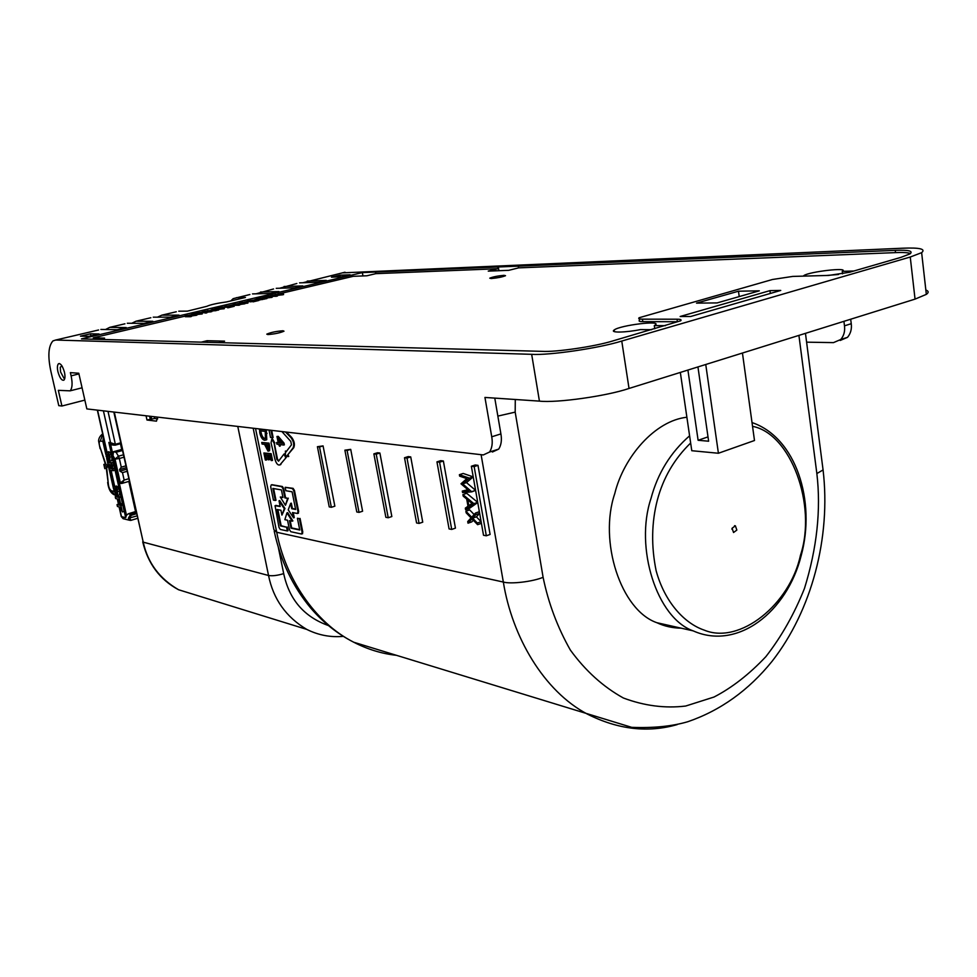 <?xml version="1.0" encoding="UTF-8"?>
<svg xmlns="http://www.w3.org/2000/svg" width="977" height="977" viewBox="0 0 977 977"><rect width="100%" height="100%" fill="white"/><g stroke="black" fill="none" stroke-linecap="round" stroke-linejoin="round"><path stroke-width="1.47" d="M127.01 471.329L122.479 472.624L119.927 471.146L119.573 469.583L121.27 467.165L119.328 458.506L115.017 459.117L118.449 456.198L119.328 458.506L123.871 457.224M128.659 478.754L124.152 480.061L120.342 482.858L120.867 483.505L122.015 483.383L124.152 480.061L122.479 472.624M123.334 454.83L118.449 456.198L116.08 452.266L113.43 451.74L112.99 455.722L119.011 482.589L119.878 483.31M122.113 449.322L113.43 451.74M105.846 454.598L102.878 441.445L103.379 437M108.85 467.983L108.52 466.505L105.626 463.916L103.843 464.429L104.795 468.679L108.52 466.505L108.02 464.27M106.285 468.264L108.288 483.566L106.701 468.068M107.617 462.487L106.676 458.298M113.552 488.854L109.302 469.974M108.52 466.505L106.737 467.006L103.843 464.429M104.795 468.679L106.737 467.006M736.841 530.084L733.544 532.514L732.091 528.252L735.376 525.821L736.841 530.084M732.054 528.362L731.932 529.241M681.091 628.162C672.445 628.052 664.36 626.233 656.849 622.703C620.749 610.21 598.522 541.295 614.765 493.605C623.717 456.748 655.237 420.537 686.892 417.252M293.759 490.649L292.392 488.549L285.174 487.315L285.858 490.71L292.099 491.81L295.64 509.469L291.732 508.712L290.657 503.375L288.227 509.86L293.564 517.847L292.502 512.522L297.387 513.487L297.997 511.765L293.759 490.649L294.443 490.43L293.076 488.341L285.174 487.315M298.498 513.12L297.814 513.34L298.681 511.545L294.443 490.43M293.564 517.847L294.248 517.627L293.247 512.669M290.657 503.375L291.341 503.167L292.404 508.504L291.732 508.712M295.567 509.102L292.404 508.504M271.24 484.91L270.678 486.631L273.426 500.114L275.306 500.468L272.864 488.427L281.425 489.929L282.964 497.525L280.277 497.037L285.455 505.292L287.592 498.38L284.881 497.879L283.049 488.781L281.694 486.717L271.545 484.812M284.881 497.879L285.565 497.672L283.721 488.573L282.377 486.497L271.911 484.702M287.592 498.38L285.565 497.672M285.455 505.292L288.264 498.16M280.277 497.037L282.89 497.183M275.306 500.468L275.978 500.261L273.609 488.561M289.448 529.632L290.792 531.708L301.514 534.028L302.125 532.343L299.377 518.64L297.411 518.25L299.768 530.022L290.999 528.154L289.473 520.607L292.184 521.168L286.982 512.852L284.857 519.666L287.543 520.216L289.448 529.632M286.982 512.852L287.665 512.644L292.868 520.949L292.184 521.168M290.999 528.154L291.671 527.934L290.23 520.765M299.695 529.632L291.671 527.934M297.411 518.25L299.377 518.64M302.638 533.662L301.954 533.882L302.797 532.111L300.061 518.421M280.936 510.25L281.926 515.099L284.295 508.699L279.019 500.798L280.179 506.489L275.05 505.707L278.982 527.385L280.301 529.449L287.336 530.963L286.579 527.214L280.484 525.919L277.15 509.505L280.936 510.25M280.484 525.919L281.156 525.711L277.895 509.652M286.579 527.214L281.156 525.711M287.336 530.963L288.007 530.743L287.25 526.994M280.106 506.135L275.722 505.488M279.019 500.798L279.703 500.59L284.966 508.492L284.295 508.699M281.926 515.099L284.966 508.492M281.901 431.553L290.792 441.409L291.476 444.816L285.919 452.07L285.418 451.02L285.443 455.526L288.081 456.625L287.421 455.245L293.063 447.906C294.346 444.755 293.662 441.348 291.024 437.696L285.443 431.968M287.421 455.245L293.759 447.71C295.042 444.547 294.358 441.152 291.72 437.488L286.456 432.078M288.081 456.625L288.765 456.418L288.105 455.038M285.418 451.02L286.408 451.435M269.029 430.063L270.519 437.464L272.436 437.696L270.934 430.283M272.436 437.696L273.12 437.501L271.691 430.368M285.663 457.529L284.002 454.036L278.53 461.193L276.796 459.263L274.11 443.179L271.789 439.125L271.044 442.776L274.879 458.982C276.271 463.782 278.005 465.711 280.081 464.759L286.346 457.321L285.516 455.551M279.825 464.979L286.346 457.321M271.789 439.125L272.473 438.917L274.793 442.972L274.11 443.179M278.64 461.059L277.48 459.056L274.268 443.131M284.002 454.036L284.698 453.829L285.443 455.404M265.988 460.069L265.304 459.959L263.875 452.974L270.482 453.902L271.838 460.582L271.142 460.485L270.104 455.392L267.93 455.074L268.883 459.813L268.186 459.715L267.234 454.977L264.889 454.647L265.988 460.069L266.672 459.862L265.634 454.757M263.875 452.974L271.166 453.707L272.522 460.387L271.838 460.582M270.482 453.902L271.166 453.707M268.663 455.184L269.567 459.617L268.883 459.813M266 444.572L268.284 449.371M265.597 446.098L268.248 449.408L267.954 444.828L265.255 444.474L265.597 446.098L266.269 445.891M261.738 442.471L268.333 443.326L269.078 446.977L268.87 450.922L268.016 451.166L264.572 444.376L262.056 444.046L261.738 442.471L269.017 443.131L269.762 446.77L269.554 450.715L268.809 450.971M268.333 443.326L269.017 443.131M269.078 446.977L269.762 446.77M260.774 430.869L261.115 432.591C261.885 436.121 263.155 438.087 264.914 438.478L265.243 438.502M264.23 438.685L265.426 438.343L265.231 431.394L260.029 430.784L260.444 432.787C261.201 436.316 262.471 438.282 264.23 438.685L264.914 438.478M260.444 432.787L261.115 432.591M259.015 429.123L265.61 429.88L266.086 439.845L264.572 440.273C262.337 439.638 260.725 437.11 259.735 432.652L259.564 428.964M266.306 429.746L266.77 439.65L265.768 440.09M266.367 433.593L267.051 433.397M278.933 439.565L279.556 442.654L281.865 442.947M278.872 442.85L282.194 443.277L277.944 438.282L278.872 442.85L279.556 442.654M277.566 436.548L283.33 443.302L283.684 445.048L284.368 444.84L284.026 443.106L278.25 436.353L276.967 436.475L278.25 436.353M283.684 445.048L279.19 444.462L279.544 446.245L280.24 446.037L279.935 444.559M279.544 446.245L278.567 444.376L276.87 444.156L276.552 442.557L278.176 442.471M276.552 442.557L278.237 442.776L276.967 436.475M283.33 443.302L284.026 443.106M471.696 517.212L475.543 512.998L475.836 514.659L472.612 518.164L477.313 523.025L477.606 524.673L471.976 518.86L468.007 523.183L467.714 521.547L471.061 517.895L466.176 512.84L465.882 511.203L471.696 517.212M475.543 512.998L479.341 511.704L479.634 513.352L476.397 516.857L481.099 521.706L481.392 523.354L477.606 524.673M475.836 514.659L479.634 513.352M472.612 518.164L476.397 516.857M477.313 523.025L481.099 521.706M473.308 520.228L471.781 521.877L468.007 523.183M465.882 511.203L469.656 509.909L474.138 514.525M467.824 499.968L468.838 505.671L472.013 503.448L467.824 499.968M477.729 502.569L469.387 508.382L465.602 509.676L465.333 508.125L467.983 506.269L466.701 499.039L463.196 496.133L462.915 494.582L466.713 493.312L477.692 502.361L473.93 503.863L465.602 509.676M462.915 494.582L473.894 503.656L477.692 502.361M459.642 476.141L459.385 474.7L469.375 478.132L462.683 483.871L471.806 491.846L462.561 492.53L462.304 491.089L468.936 490.588L460.997 483.798L466.835 478.632L459.642 476.141M459.385 474.7L463.196 473.454L473.198 476.874L466.493 482.614L475.579 490.356L471.806 491.846M469.375 478.132L473.198 476.874M469.412 478.339L473.234 477.081M462.683 483.871L466.493 482.614M471.769 491.639L475.579 490.356M462.304 491.089L467.885 489.697M486.314 535.787L483.517 535.274L471.354 466.237L474.15 466.591L486.314 535.787L490.1 534.443L477.997 465.345L475.201 464.991L471.354 466.237M474.15 466.591L477.997 465.345M451.716 529.424L449.078 528.936L436.951 461.865L439.589 462.206L451.716 529.424L455.441 528.13L443.375 460.997L440.737 460.668L436.951 461.865M439.589 462.206L443.375 460.997M419.072 523.416L416.581 522.964L404.515 457.749L407.006 458.066L419.072 523.416L422.736 522.17L410.731 456.906L408.239 456.589L404.515 457.749M407.006 458.066L410.731 456.906M388.223 517.749L385.866 517.322L373.873 453.865L376.218 454.158L388.223 517.749L391.838 516.54L379.894 453.035L377.537 452.742L373.873 453.865M376.218 454.158L379.894 453.035M359.023 512.388L356.788 511.972L344.881 450.177L347.104 450.47L359.023 512.388L362.589 511.215L350.719 449.371L344.881 450.177M347.104 450.47L350.719 449.371M331.35 507.295L329.237 506.904L317.415 446.697L319.528 446.965L331.35 507.295L334.855 506.171L323.069 445.903L317.415 446.697M319.528 446.965L323.069 445.903M146.061 415.787L146.977 420.012L154.659 418.498L157.688 418.864M150.275 419.255L149.615 416.19M154.268 416.739L154.659 418.498M151.069 416.361L151.704 419.304M146.977 420.012L156.491 421.16L157.492 417.106M64.445 372.2C62.613 365.948 60.623 363.139 58.461 363.762C57.264 365.142 57.093 367.804 57.936 371.736C59.756 378.001 61.759 380.798 63.92 380.151C65.105 378.783 65.276 376.133 64.445 372.2M70.381 372.628L78.783 373.238L86.843 408.911L483.31 454.94L489.587 452.021C492.09 448.003 492.811 442.923 491.736 436.792L484.946 397.444L539.426 401.12L531.671 354.321L55.701 340.033L52.929 340.924C48.349 346.151 47.665 356.251 50.865 371.236L58.779 405.65L61.917 406.017L58.327 390.348L70.124 390.837C72.335 388.223 72.664 383.228 71.113 375.852L70.381 372.628M90.946 335.893L90.482 333.804L80.48 336.149L88.968 336.357L99.056 333.975L90.482 333.804M503.998 275.331C497.672 275.905 492.921 276.857 489.77 278.176L491.248 278.53C497.574 277.957 502.337 277.016 505.524 275.697L503.998 275.331M282.951 330.763C276.125 331.301 270.739 332.424 266.794 334.146L267.808 334.561C274.635 334.036 280.02 332.913 284.002 331.191L282.951 330.763M654.773 328.76L654.297 325.61L665.435 325.671M651.561 329.701L640.485 329.591C625.585 332.62 609.489 332.949 614.191 329.994C619.845 325.243 662.931 319.955 655.152 325.109L654.297 325.61M842.553 273.841L842.247 271.35L853.886 270.995M838.535 274.488L826.298 275.49M803.277 276.125L803.815 275.624C808.846 271.704 849.599 266.977 842.394 271.264L842.247 271.35M910.588 253.483C907.792 252.591 902.772 252.298 895.518 252.616L895.262 250.356C908.537 249.819 913.446 251.004 910.014 253.873L900.867 257.378L849.538 272.265L828.655 275.429L792.726 276.418L772.514 279.483L639.105 317.757C638.054 318.685 639.166 319.161 642.426 319.161L677.024 319.21L677.403 321.751L642.805 321.641C639.532 321.628 638.421 321.152 639.471 320.212L639.263 318.856M895.518 252.616L518.604 267.869L508.761 270.324L488.256 271.118L498.014 268.712L375.827 273.658L366.888 275.783L353.247 276.308L279.52 293.759M273.768 295.127L272.937 295.323M268.626 296.007L271.948 296.373L262.544 297.448L268.626 296.007L265.903 296.984M256.536 299.206L254.875 299.597M247.499 301.343L243.981 302.174M238.596 303.444L237.362 303.737M233.369 304.69L227.592 306.057M225.15 306.631L222.683 307.218M221.107 307.584L218.127 308.292M214.745 308.756L222.121 307.022L224.124 307.718L214.781 309.086M212.339 309.66L211.032 309.978M207.893 310.71L205.939 311.175M202.752 311.932L200.798 312.396M199.186 312.445L202.141 312.921L192.787 313.959L199.186 312.445L196.169 313.495M190.6 314.814L189.22 315.131M185.178 316.096L93.267 337.859L104.576 338.14L99.923 339.251M201.03 342.206L207.112 340.704L224.576 341.156L219.117 342.512M283.379 293.674L274.977 294.675L277.187 295.139L275.783 295.469L270.409 295.591L281.694 293.918L277.993 293.796L283.379 293.674L283.562 294.602L277.248 295.42M277.187 295.139L277.383 296.068L271.972 296.495M266.745 297.606L257.562 299.218L256.499 299.035L258.563 298.388L266.745 297.606L266.941 298.547L258.795 300.098M255.388 299.805L247.425 301.026L258.673 299.524L258.868 300.464L253.031 301.856L252.225 300.916L255.449 300.147M252.335 301.514L250.393 301.844L250.21 300.892M250.32 301.466L247.621 301.966L247.425 301.026M247.743 302.113L241.466 302.443L247.743 302.113L247.938 303.065L244.909 303.334M244.812 302.809L235.384 304.116L238.535 304.299L233.295 304.372L242.711 303.065L239.56 302.894L244.812 302.809L244.995 303.762L239.658 304.543M239.56 304.055L239.744 305.007L238.718 305.251L233.491 305.312L233.295 304.372M225.089 306.314L234.028 305.361L234.224 306.314L227.763 307.853L226.957 306.9L229.668 306.265L225.089 306.314L225.272 307.267L227.03 307.242M202.141 312.921L202.337 313.886L196.743 314.557M196.67 314.215L187.193 315.522L190.161 315.766L185.117 315.766L194.57 314.472L191.59 314.24L196.67 314.215L196.865 315.18L191.333 315.998M191.223 315.51L191.431 316.475L190.368 316.731L185.312 316.731L185.117 315.766M216.222 309.587L203.924 311.48L205.634 312.09L202.691 311.614L216.222 309.587L216.418 310.539L211.691 311.052M211.618 310.674L211.814 311.639L206.782 312.261M206.697 311.846L206.904 312.799L205.829 313.055L202.886 312.567L202.691 311.614M218.469 309.05L212.278 309.343L218.469 309.05L218.677 310.002L216.357 310.271M224.124 307.718L224.319 308.671L218.543 309.367M271.948 296.373L272.131 297.313L266.819 297.985M342.219 272.876L902.785 248.207C919.736 247.499 926.025 248.988 921.641 252.664L910.246 257.024L621.763 341.046L629.029 388.455L915.046 299.121L910.246 257.024M843.933 321.335L844.482 325.829L851.248 323.705L850.686 319.223M851.248 323.705C851.907 329.029 850.662 333.572 847.499 337.346L840.196 340.46M925.842 290.022C928.736 291.085 928.895 292.538 926.33 294.37L915.046 299.121M629.029 388.455C606.802 396.076 556.572 403.122 539.426 401.12M345.015 272.217L302.821 282.756M249.892 294.517L233.161 298.657L230.804 300.916M273.572 288.96L256.072 293.808M296.849 283.501L279.642 288.239M98.579 329.982L55.701 340.033M124.946 323.802L109.742 327.368L105.504 329.518M150.849 317.733L136.011 321.213L131.736 323.289M176.275 311.773L161.803 315.168L157.492 317.171M742.447 353.027L754.488 440.505L718.413 453.255L691.777 450.715L680.334 372.432M690.69 316.487L680.139 316.499L769.949 290.633L780.745 290.438L690.69 316.487M307.242 281.071L326.281 280.387L318.514 282.219L299.56 282.866M284.051 286.505L302.821 285.919L294.907 287.788L276.235 288.337M260.468 292.038L278.946 291.549L270.898 293.454L252.506 293.906M236.458 297.667L245.459 297.472L226.469 301.942C216.943 303.236 210.409 304.702 206.855 306.314L187.376 311.138L178.742 311.199M161.803 315.168L179.011 315.119L170.352 317.171L153.255 317.171M136.011 321.213L152.852 321.286L144.034 323.375L127.303 323.253M109.742 327.368L126.216 327.576L117.216 329.701L100.875 329.444M531.671 354.321C548.805 355.555 599.304 348.154 621.763 341.046M696.516 303.126L717.118 302.919L759.312 290.828L738.478 291.207L696.516 303.126M341.694 276.747L331.459 277.15L339.813 275.184L350.096 274.769L341.694 276.747M677.024 319.21C680.651 319.223 681.861 319.748 680.639 320.798L612.982 340.888C595.262 346.469 555.718 352.27 542.052 351.354L81.482 338.909L362.345 272.595L497.733 267.014L498.014 268.712M895.262 250.356L497.733 267.014M339.813 275.184L340.118 276.809M61.917 406.017L84.852 400.106M806.599 342.17L833.479 342.622L840.77 339.495C843.92 335.734 845.154 331.179 844.482 325.829M362.968 275.929L362.345 272.595M93.536 339.08L93.267 337.859M739.223 296.581L738.478 291.207M207.454 342.39L207.112 340.704M491.736 436.792L500.908 433.91L494.777 398.115M500.908 433.91C501.97 440.016 501.238 445.085 498.71 449.102L492.408 452.021M498.917 270.702L498.27 266.88M518.604 267.869L518.323 266.147M375.827 273.658L375.547 272.131M705.748 364.494L718.413 453.255M687.918 370.063L698.115 440.285L708.63 441.213L697.944 366.937M708.007 436.878L698.115 440.285M770.328 293.454L769.949 290.633M275.783 295.469L275.966 296.41M281.828 294.04L282.011 294.969M269.676 296.239L266.977 296.886L269.75 296.605M270.971 296.605L271.154 297.545M261.03 297.948L258.575 298.974L265.121 297.863L261.03 297.948L261.189 298.718M262.373 298.62L262.557 299.573M248.048 301.014L248.231 301.954M250.82 300.892L251.016 301.832M258.673 299.524L252.835 300.904L253.031 301.856M252.835 300.904L252.225 300.916M246.729 302.357L246.912 303.297M238.535 304.299L238.718 305.251M243.725 303.065L243.908 304.018M234.028 305.361L227.568 306.9L227.763 307.853M227.568 306.9L226.957 306.9M221.987 307.535L219.178 308.195L222.06 307.926M223.11 307.95L223.306 308.903M217.431 309.294L217.627 310.259M207.832 310.393L207.967 311.016M205.634 312.09L205.829 313.055M210.153 311.028L210.36 311.981M215.16 309.843L215.355 310.796M200.065 312.725L197.22 313.397L200.151 313.128M201.115 313.165L201.311 314.13M190.161 315.766L190.368 316.731M195.534 314.484L195.742 315.449M64.8 378.38L63.92 378.233L60.562 371.883L60.269 367.303L61.881 365.764M120.672 442.825L115.359 444.291L110.548 442.691L113.308 445.109L115.298 445.158L115.359 444.291L108.007 411.366M103.415 410.828L110.548 442.691L108.85 442.434L110.645 444.498L112.331 444.938M108.85 442.434L125.703 517.651L126.485 515.258L119.279 483.078M117.032 504.62L118.803 504.095L122.748 504.987L124.177 511.398L122.406 511.936L120.965 505.524L117.032 504.62L117.448 506.501L119.121 506.88L120 510.776L120.672 510.934L119.792 507.039L120.721 507.246L122.406 511.936M107.555 462.5L113.259 462.695L113.674 464.551L111.915 467.934L114.541 468.423L114.944 470.193L113.149 470.694L112.758 468.936L110.132 468.447L111.891 465.052L111.476 463.208L107.555 462.5L107.959 464.258L110.523 464.722L108.813 468.056L109.241 469.961L113.149 470.694M97.566 410.157L107.006 452.168L109.986 452.29L111.964 456.613L111.757 460.668L111.06 460.863M114.675 486.522L116.593 486.033L119.06 488.94L119.67 490.991L119.487 494.936L118.803 495.131M115.249 496.67L117.008 496.157L120.953 497.012L122.394 503.436L120.623 503.961L119.182 497.537L115.249 496.67L115.665 498.551L117.338 498.929L118.217 502.825L118.876 502.972L117.997 499.076L118.938 499.284L120.623 503.961M136.194 512.607L130.613 514.293L128.353 513.755L135.937 511.435M128.353 513.755L126.485 515.258M131.04 520.314L129.648 518.128L131.223 515.319L130.613 514.293L128.366 518.298L129.599 520.265L130.955 520.338M130.747 520.411L137.476 518.36M119.072 506.868L121.221 516.393L124.14 518.946M120.953 497.012L119.182 497.537M119.707 502.728L118.876 502.972M115.274 488.5L117.216 491.394L117.093 493.568L114.504 490.82L115.274 488.5M116.129 489.013L117.374 492.664M117.277 489.453L115.909 487.181L114.004 486.717L113.833 490.674L116.874 495.632L117.716 495.449L117.277 489.453L119.06 488.94M107.555 454.158L109.497 457.016L109.363 459.263L106.798 456.552L107.555 454.158M108.447 454.671L109.656 458.384M109.558 455.038L108.191 452.778L106.322 452.363L106.127 456.43L109.168 461.352L109.974 461.168L109.558 455.038L111.341 454.537M113.259 462.695L111.476 463.208M113.674 464.551L111.891 465.052M111.915 467.934L110.132 468.447M114.541 468.423L112.758 468.936M122.748 504.987L120.965 505.524M121.49 510.69L120.672 510.934M119.927 471.146L126.546 469.253M119.573 469.583L126.204 467.69M125.801 465.87L121.27 467.165M112.99 455.722L115.017 459.117L120.342 482.858L119.011 482.589M116.08 452.266L122.381 450.507M102.744 434.203L100.313 441.054L102.878 441.445M105.345 464.002L100.24 447.845C98.824 443.876 98.848 441.616 100.313 441.054M105.797 464.087L100.24 447.845M116.471 495.486L114.907 495.058L111.525 490.833C109.705 489.697 108.618 487.279 108.288 483.566M114.004 491.37L111.525 490.833M690.654 442.996C674.338 458.824 663.224 477.863 657.338 500.09C651.525 522.524 651.122 546.07 656.129 570.715C664.653 601.979 684.279 623.338 704.136 630.092C739.772 645.028 789.978 604.348 800.432 555.388C817.126 505.243 790.857 433.605 752.534 426.338M656.849 622.703L693.194 630.873C656.788 618.197 634.464 547.486 651 498.453C657.704 473.308 670.564 452.424 689.603 435.803M297.997 511.765L298.681 511.545M292.392 488.549L293.076 488.341M281.694 486.717L282.377 486.497M283.049 488.781L283.721 488.573M302.125 532.343L302.797 532.111M275.441 505.573L276.112 505.365M291.024 437.696L291.72 437.488M293.063 447.906L293.759 447.71M280.216 464.612L280.9 464.405M276.796 459.263L277.48 459.056M677.281 724.568C648.02 733.006 618.075 729.538 587.47 714.163C543.7 691.154 512.07 636.577 503.338 582.048L276.723 532.27C285.125 576.809 313.935 622.129 353.796 642.255C367.596 649.339 381.726 653.686 396.173 655.286M822.707 467.091L823.074 469.937L816.857 473.552C821.107 509.75 816.98 548.012 804.498 588.362C794.325 613.886 781.466 636.638 765.895 656.617C749.286 674.252 731.993 687.723 714.028 697.028L685.659 706.041C665.117 708.52 644.368 705.846 623.411 698.018C603.151 686.819 585.479 670.833 570.373 650.084C557.476 627.332 548.39 603.078 543.102 577.309C532.77 581.669 510.8 584.27 503.338 582.048L481.099 454.684M255.534 428.488L276.723 532.27L273.914 529.705L253.177 428.219M543.102 577.309L515.184 412.123L497.855 416.092M798.917 335.392L816.857 473.552M515.184 412.123L515.282 399.495M199.137 596.104L178.559 589.742C159.483 578.653 147.71 562.789 143.24 542.162L113.808 412.038M237.777 426.436L268.541 575.49L143.24 542.162L114.297 412.099M328.382 625.549C304.116 616.866 289.229 599.56 283.696 573.621L278.408 547.755M343.318 636.357C330.605 637.517 318.417 635.197 306.754 629.396C286.029 617.049 273.291 599.084 268.541 575.49C272.436 576.137 277.48 575.514 283.696 573.621M71.113 375.852L78.929 373.91M642.426 319.161L642.805 321.641M264.022 298.254L264.205 299.194M115.176 445.182L120.843 443.619L113.308 445.097M112.831 454.281L110.645 444.498M125.703 517.651L121.49 516.625L120.183 510.824M118.681 504.132L118.4 502.874M114.724 486.509L111.085 470.303M110.035 465.663L109.803 464.588M109.229 462.036L109.07 461.327M120.44 443.729L121.71 449.444M128.817 481.405L135.547 511.582M131.223 515.319L136.45 513.743M128.366 518.298L136.939 515.917M117.179 493.47L116.446 493.69M116.275 490.295L114.504 490.82M117.692 486.668L115.909 487.181M119.67 490.991L117.887 491.516M116.593 486.033L114.81 486.546M109.424 459.202L108.74 459.385M108.594 456.051L106.798 456.552M109.986 452.29L108.191 452.778M111.964 456.613L110.169 457.114M108.887 451.692L107.091 452.18M119.536 483.236L121.991 483.395L129.233 481.295M100.081 448.651L98.579 440.908C98.787 438.062 100.155 435.742 102.683 433.935M107.665 482.345C108.496 489.355 110.914 493.593 114.907 495.058L116.226 495.351M735.376 525.821L734.545 525.699M693.194 630.873C737.562 650.719 787.01 612.005 801.152 555.742C816.186 501.079 795.95 437.415 752.021 422.577M280.765 464.551L280.081 464.759M269.554 450.715L268.87 450.922M266.77 439.65L266.086 439.845M805.463 333.352L823.074 469.937C831.036 537.326 811.85 610.393 772.086 661.295C748.663 690.299 720.574 710.438 687.845 721.71C672.2 726.302 653.503 728.183 631.728 727.352L353.796 642.255C337.505 633.926 323.131 622.508 310.674 607.987C292.697 586.42 280.546 560.822 274.219 531.17M306.754 629.396L178.559 589.742C159.984 579.764 148.04 563.814 142.715 541.881M59.389 363.542L58.461 363.762M614.448 331.63L614.191 329.994M926.33 294.37L921.641 252.664M82.068 387.808L70.124 390.837M489.587 452.021L498.71 449.102M840.77 339.495L847.499 337.346M63.92 378.233L64.714 378.771M113.21 445.072L111.122 444.743M129.599 520.265L130.747 520.399M129.648 520.289L123.114 518.702L121.246 516.503M118.473 504.193L117.289 498.917M116.69 496.243L116.519 495.51M114.504 486.522L110.853 470.267M109.888 465.968L109.571 464.551M109.021 462.097L108.826 461.254M106.786 452.168L97.334 410.12M119.487 494.936L117.716 495.449M111.757 460.668L109.974 461.168"/></g></svg>
